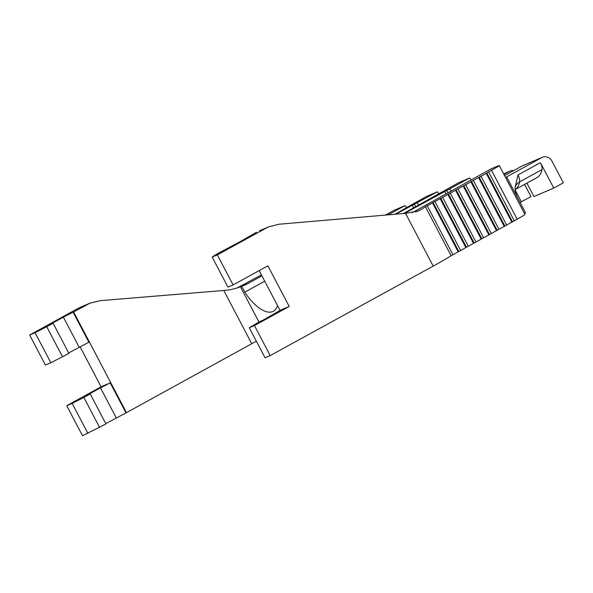 <?xml version="1.0" encoding="UTF-8"?>
<svg xmlns="http://www.w3.org/2000/svg" width="593" height="593" viewBox="0 0 593 593"><rect width="100%" height="100%" fill="white"/><g stroke="black" fill="none" stroke-linecap="round" stroke-linejoin="round"><path stroke-width="0.89" d="M87.934 433.416L72.168 403.381L66.757 405.701L82.523 435.736L105.977 423.973L90.21 393.937L86.496 395.531L100.484 387.829L110.224 382.878L125.99 412.913L251.751 343.732L223.791 290.481L229.202 289.873C234.428 288.858 238.156 287.798 240.387 286.693L258.919 321.984M105.799 423.624L125.99 412.913M256.376 341.242A12.194 0.482 -27.7 0 0 251.751 343.732M270.215 355.6L254.449 325.564L289.221 306.47L280.519 310.161L263.136 320.109L259.586 321.614L249.29 327.751L265.056 357.787L270.215 355.6L433.209 266.109L405.523 213.369L418.206 211.004L420.481 209.855A40.658 1.594 -27.7 0 0 425.426 206.794L433.142 202.569L458.826 251.491L458.181 251.84L432.505 202.917M458.181 251.84L451.11 255.709A40.658 1.594 152.3 0 1 433.209 266.109M512.582 221.93L486.897 173.015L491.478 170.273A16.263 0.637 -27.7 0 0 499.276 165.529L524.961 214.451A16.263 0.637 152.3 0 1 517.163 219.188L458.826 251.491M526.903 183.126L533.937 196.542L553.751 188.077L563.35 182.8L552.016 161.222A8.132 7.294 66.9 0 0 542.425 157.264A8.132 7.294 66.9 0 0 541.846 157.545L506.644 176.899L525.531 212.865A12.194 0.482 -27.7 0 0 524.442 213.465M412.179 212.717L491.034 168.886L497.675 166.055A16.263 0.637 -27.7 0 1 499.276 165.529M471.22 179.783L469.649 178.019L404.315 213.473M403.44 213.547L458.678 182.703L469.649 178.019M438.864 193.6L437.293 191.835L395.746 214.206M394.871 214.281L426.323 196.52L437.293 191.835M406.501 207.417L404.937 205.652L388.2 214.851M385.294 215.103L393.967 210.337L404.937 205.652M520.068 202.465L530.994 196.617L524.583 184.401M515.117 189.938L521.395 201.894M515.035 187.803A12.194 9.718 -168.6 0 1 515.043 187.773A12.194 9.718 -168.6 0 1 519.616 181.895A40.658 17.879 61.2 0 1 515.087 189.597L536.999 177.581A40.658 17.879 -118.8 0 0 542.017 169.576A8.132 3.573 61.2 0 0 540.393 162.645L553.751 188.077M513.649 170.614A8.132 7.294 66.9 0 0 510.069 171.073A8.132 7.294 66.9 0 0 509.483 171.362L503.939 174.409M505.562 177.5A12.194 0.482 152.3 0 1 506.644 176.899M541.846 157.545L522.033 166.003L504.569 175.61M242.144 286.004L248.111 283.454L261.921 275.864M261.387 274.841L244.783 283.928A40.658 1.594 -27.7 0 0 236.829 288.028M486.897 173.015L433.142 202.569M277.524 305.588A36.588 16.093 61.2 0 1 273.395 311.243A36.588 16.093 61.2 0 1 244.805 292.164L241.647 286.152L240.387 286.693M405.523 213.369L279.133 224.221L268.874 226.771L265.923 228.209L217.334 254.886L233.108 284.922L267.88 265.827L289.221 306.47M223.791 290.481L100.091 300.673L89.951 303.171L73.621 311.977L126.494 412.691M265.923 228.209L259.934 230.595M256.517 232.226L240.195 241.647L216.045 254.471L212.183 257.073L217.334 254.886M280.081 310.458L259.163 270.616M212.183 257.073L227.949 287.108L233.108 284.922M249.29 327.751L254.449 325.564M62.51 356.786L68.87 353.287L53.103 323.252L46.743 326.758L62.51 356.786L50.828 362.731L35.061 332.695L46.743 326.758M68.692 352.939L88.883 342.228L73.109 312.192L73.621 311.977M87.038 304.594L77.624 308.612L29.65 335.023L45.416 365.058L50.828 362.731M99.624 427.471L83.85 397.436L90.21 393.937M72.168 403.381L83.85 397.436M29.65 335.023L35.061 332.695M77.624 308.612L81.004 306.996M80.055 346.72L101.092 386.799L110.224 382.878M66.757 405.701L101.092 386.799M248.111 283.454A40.658 36.477 -113.1 0 1 245.191 284.877A40.658 36.477 -113.1 0 1 241.647 286.152M264.73 281.208L244.805 292.164M79.143 347.187L63.377 317.151L73.109 312.192M116.25 417.865L100.484 387.829M53.103 323.252L49.382 324.853L63.377 317.151M445.914 194.17L444.757 191.235M451.34 191.183L449.487 189.108M470.879 179.968L470.975 180.391M452.852 254.553L427.168 205.63M434.847 201.412L460.531 250.328M440.184 198.699L465.861 247.615M440.821 198.344L466.506 247.266M442.526 197.187L468.211 246.102M447.863 194.474L473.54 243.397M448.501 194.126L474.185 243.041M450.206 192.962L475.89 241.885M455.543 190.257L481.219 239.172M456.18 189.901L481.864 238.823M457.885 188.744L483.569 237.66M463.222 186.032L488.899 234.954M463.859 185.683L489.544 234.598M465.564 184.519L491.249 233.442M470.901 181.806L496.578 230.729M471.539 181.458L497.223 230.38M473.244 180.302L498.928 229.217M478.581 177.589L504.258 226.504M479.218 177.233L504.902 226.155M480.923 176.077L506.607 224.992M486.26 173.364L511.937 222.286M514.287 220.774L488.602 171.851M406.168 207.602L406.264 208.017M413.558 207.987L412.402 205.052M418.984 205L417.131 202.917M438.524 193.785L438.62 194.207M522.033 166.003A8.132 7.294 -113.1 0 1 522.618 165.721L542.425 157.264M517.096 196.794L515.487 192.391L515.043 187.67L518 174.957L540.393 162.645M509.483 171.362L503.65 173.853M415.641 211.923L420.481 209.855M451.11 255.709L425.426 206.794M448.175 192.925A33.341 14.662 61.2 0 1 446.662 190.309M491.478 170.273L517.163 219.188M415.819 206.742A33.341 14.662 61.2 0 1 414.307 204.125M518 174.957A8.132 3.573 61.2 0 1 519.616 181.895L542.017 169.576M268.466 226.949L259.452 230.796M89.55 303.342L80.529 307.196M510.069 171.073L503.635 173.823"/></g></svg>

